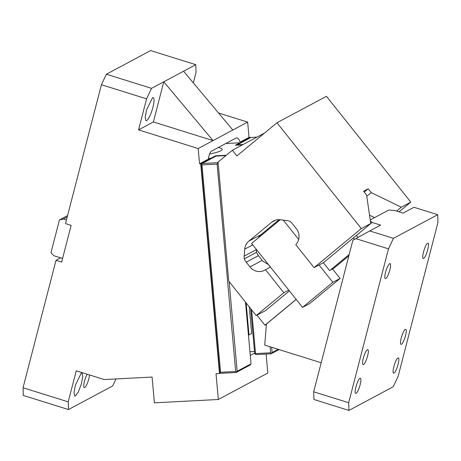 <?xml version="1.0" encoding="UTF-8"?>
<svg xmlns="http://www.w3.org/2000/svg" width="461" height="461" viewBox="0 0 461 461"><rect width="100%" height="100%" fill="white"/><g stroke="black" fill="none" stroke-linecap="round" stroke-linejoin="round"><path stroke-width="0.69" d="M266.389 324.429L264.954 325.201L296.164 299.362M256.961 315.168L264.954 325.201M348.827 255.861L332.727 269.189M296.21 299.42L266.418 324.083L264.723 345.105L321.184 362.755M330.232 270.192L349.179 254.507M348.942 410.428L313.941 399.485L313.676 391.792L348.677 402.73L348.942 410.428L393.187 386.773L398.154 376.28L437.95 222.392L437.685 214.699L413.978 207.283L403.07 213.115L394.541 210.452L388.692 210.072L370.246 219.937M437.685 214.699L393.446 238.349L369.734 230.938L380.642 225.106L372.113 222.444L356.457 235.364M370.379 220.859L372.113 222.444M313.676 391.792L352.861 240.279L369.734 230.938M393.446 238.349L388.479 248.842L355.811 238.637M388.479 248.842L348.677 402.73M356.105 393.256A7.883 1.746 -72.6 0 0 359.949 385.482A7.883 1.746 -72.6 0 0 360.387 378.274A7.883 1.746 -72.6 0 0 359.96 378.343L359.891 378.377C357.212 379.662 353.259 395.175 356.105 393.256L355.679 393.325M397.889 358.064C400.776 356.123 396.679 371.958 394.034 372.978C391.187 374.897 395.14 359.384 397.82 358.099L398.316 357.995M394.034 372.978L393.608 373.047M423.699 258.258C426.35 257.238 430.441 241.403 427.56 243.345L427.491 243.385C424.812 244.664 420.858 260.183 423.699 258.258L423.279 258.327M427.981 243.275L427.56 243.345M389.631 263.623L387.816 266.072A7.883 1.746 -72.6 0 0 385.166 273.932A7.883 1.746 -72.6 0 0 385.35 278.605A7.883 1.746 -72.6 0 0 385.771 278.536A7.883 1.746 -72.6 0 0 389.62 270.763A7.883 1.746 -72.6 0 0 390.052 263.554A7.883 1.746 -72.6 0 0 389.631 263.623M363.522 364.576A7.883 1.746 107.4 0 0 367.365 356.802A7.883 1.746 107.4 0 0 367.803 349.594A7.883 1.746 107.4 0 0 367.377 349.663A7.883 1.746 107.4 0 0 363.533 357.431A7.883 1.746 107.4 0 0 363.095 364.645A7.883 1.746 107.4 0 0 363.522 364.576M401.45 344.298A7.883 1.746 107.4 0 0 405.294 336.524A7.883 1.746 107.4 0 0 405.732 329.315A7.883 1.746 107.4 0 0 405.305 329.385A7.883 1.746 107.4 0 0 401.462 337.152A7.883 1.746 107.4 0 0 401.024 344.367A7.883 1.746 107.4 0 0 401.45 344.298M358.053 237.398L356.462 235.398M369.549 215.178L374.586 217.615M354.463 239.386L353.328 237.951M81.292 373.047L75.408 385.085L73.985 392.616L74.774 396.062L75.425 395.953L78.382 391.856L81.343 384.001L82.801 376.389L82.012 372.903L81.292 373.047M68.216 401.859L23.05 387.741L56.006 260.321L61.647 262.084L71.144 225.377L65.497 223.608L101.414 84.72L146.581 98.838L138.548 129.893L198.184 148.534L199.555 163.822L200.714 163.759L219.511 373.537L216.019 373.715L218.33 399.491L154.395 402.828L152.084 377.058L104.249 379.553L76.244 370.8L68.216 401.859L68.476 409.558L112.72 385.903L116.016 378.942M87.21 374.228A7.883 1.746 107.4 0 0 84.219 382.359A7.883 1.746 107.4 0 0 84.288 387.603A7.883 1.746 107.4 0 0 84.709 387.534A7.883 1.746 107.4 0 0 87.63 382.555A7.883 1.746 107.4 0 0 89.492 374.943M209.484 159.633A18.198 5.123 -93 0 1 209.559 159.033L208.401 159.091L199.555 163.822M209.559 159.033L200.714 163.759M208.401 159.091A18.198 5.123 -93 0 1 211.547 151.127L235.957 138.075A18.198 5.123 87 0 1 236.62 137.885A18.198 5.123 87 0 1 240.181 142.097L241.345 142.04L250.19 137.309L250.237 137.845M218.105 162.312L217.321 162.733L202.206 163.522L201.152 164.784L219.73 372.16L220.202 372.816L220.565 372.275L235.675 371.485L236.476 371.969L236.113 372.511L249.966 365.106L251.02 363.844L245.494 302.128M202.206 163.522L216.059 156.118L225.896 155.605M201.515 164.243L201.987 164.9L220.565 372.275M217.321 162.733L217.788 163.39L217.096 164.11L201.987 164.9M220.202 372.816L221.003 373.301L236.113 372.511M217.096 164.11L235.675 371.485M236.476 371.969L237.167 371.249L251.02 363.844M229.14 281.608L237.167 371.249M217.788 163.39L218.226 163.649M250.675 308.634L254.691 353.472L255.164 354.129L255.527 353.587L251.602 309.798M254.518 351.501L249.937 351.737M249.251 306.847L251.648 333.585L248.439 335.026M241.518 142.507L241.345 142.04M250.19 137.309L249.026 137.372L240.181 142.097M271.656 347.271L272.128 352.561L271.074 353.818L255.964 354.607L255.164 354.129M271.074 353.818L279.014 349.571M246.134 302.94L249.009 334.997M236.845 145.169L251.02 137.424L256.921 137.119M237.167 144.829L243.074 144.524M272.128 352.561L278.196 349.317M270.1 346.787L270.636 352.798L255.527 353.587M271.437 353.276L270.636 352.798M219.511 373.537L220.508 373.001M250.265 355.408L254.656 353.063M218.33 399.491L267.801 373.041L266.106 354.077M101.414 84.72L106.382 74.227L150.626 50.572L195.792 64.69L196.052 72.389L193.338 82.894M146.581 98.838L151.548 88.345L106.382 74.227M152.562 97.686A12.13 2.685 -72.6 0 1 153.213 97.576A12.13 2.685 -72.6 0 1 152.545 108.675A12.13 2.685 -72.6 0 1 146.627 120.632L145.976 120.736L145.186 117.296L146.615 109.758L152.562 97.686M190.134 79.067L189.373 78.157M198.184 148.534L232.817 130.019L183.564 71.225L195.792 64.69M56.006 260.321L60.622 257.855L53.845 255.734L50.975 252.686L59.44 219.955L67.565 215.604M62.587 258.465L60.622 257.855M66.43 219.989L63.341 219.027L59.44 219.955M63.341 219.027L67.22 216.952M151.548 88.345L163.776 81.804L213.022 140.599L153.392 121.958L138.548 129.893M183.564 71.225L163.776 81.804L153.392 121.958M218.543 112.985L247.655 122.084L232.817 130.019M249.026 137.372L247.655 122.084M68.476 409.558L23.315 395.44L23.05 387.741M270.44 267.075L265.49 269.72L283.815 292.718L288.765 290.073L251.608 243.443L280.242 219.741M283.815 292.718L256.207 315.572L265.669 310.512L289.399 290.868M366.783 196.3L371.226 192.623L368.172 188.797L363.556 191.263L366.604 195.095L370.771 223.516L361.303 228.575L314.097 267.651L323.564 262.591L370.771 223.516M371.226 192.623L401.312 207.185L396.593 211.092M399.024 211.853L410.78 202.125L401.312 207.185M410.78 202.125L326.446 96.303L276.975 122.753L361.303 228.575M276.975 122.753L236.896 155.927L232.367 150.246L218.082 162.07L228.748 281.118L256.207 315.572M264.539 133.045L232.367 150.246M256.477 252.34L244.278 258.863A12.13 11.542 61.9 0 1 244.186 256.109L256.391 249.58A12.13 11.542 61.9 0 0 256.477 252.34L258.396 255.671L262.856 261.203L268.475 264.614M258.379 237.836A12.13 11.542 61.9 0 1 261.041 234.614L279.118 219.655M244.186 256.109L244.751 249.13A12.13 11.542 61.9 0 1 248.836 241.143L271.742 222.179A12.13 11.542 61.9 0 1 273.569 220.957A12.13 11.542 61.9 0 1 280.253 219.741L287.065 220.612A12.13 11.542 61.9 0 1 289.698 221.263A12.13 11.542 -118.1 0 1 291.813 223.061A12.13 11.542 -118.1 0 1 292.505 223.856L296.279 228.593A12.13 11.542 -118.1 0 1 295.772 244.653L314.097 267.651M368.172 188.797L364.207 192.081M215.604 156.36L215.558 155.824L226.305 155.265M242.411 144.875L235.346 145.244L239.962 142.777L240.014 143.313M323.334 262.712L329.575 270.544L332.542 268.959L340.091 278.427L332.836 282.305L319.047 265.006M340.091 278.427L309.809 303.494L302.554 307.378L332.836 282.305M210.988 158.832L210.942 158.296L215.558 155.824M208.499 158.423L210.942 158.296M209.571 154.026A37.606 4.725 -5.1 0 0 222.219 149.306A37.606 4.725 -5.1 0 0 218.197 147.572M298.676 239.443L283.285 220.128M225.781 143.515L239.962 142.777M302.554 307.378L288.765 290.073M244.278 258.863A12.13 11.542 -118.1 0 0 246.191 262.194L250.657 267.732A12.13 11.542 61.9 0 0 264.591 270.255A12.13 11.542 61.9 0 0 265.49 269.72M244.751 249.13L252.737 244.86M248.836 241.143L261.041 234.614M271.742 222.179L275.609 220.116M258.396 255.671L246.191 262.194M249.966 266.931L262.165 260.407"/></g></svg>
